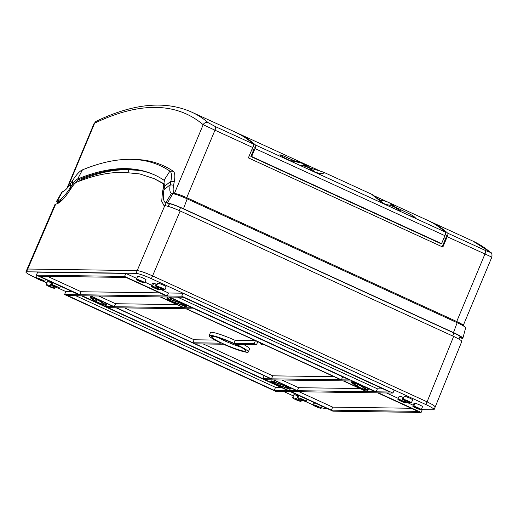 <?xml version="1.0" encoding="UTF-8"?>
<svg xmlns="http://www.w3.org/2000/svg" width="518" height="518" viewBox="0 0 518 518"><rect width="100%" height="100%" fill="white"/><g stroke="black" fill="none" stroke-linecap="round" stroke-linejoin="round"><path stroke-width="0.78" d="M59.81 202.214L60.774 201.431M461.791 341.427L435.256 406.85L433.184 404.985L427.11 401.851L152.551 275.906C145.364 272.714 140.242 270.946 137.173 270.603L27.7 269.03L27.053 269.224L25.9 271.989A13.099 1.528 -157.3 0 0 34.046 276.988L36.234 277.985M461.37 341.615C462.639 341.187 460.068 339.465 453.645 336.428L180.167 210.981C173.342 207.938 168.305 206.177 165.054 205.691L163.915 205.439L161.739 201.269L162.38 192.612L161.765 201.275L163.915 205.439M162.38 192.612L163.17 188.63C163.714 185.755 163.546 184 162.665 183.353L154.131 178.645L139.841 173.957L124.165 172.377C109.829 171.995 94.036 175.246 76.787 182.122C75.369 182.737 73.711 184.466 71.801 187.322L69.185 191.278C63.759 199.339 59.279 203.613 55.743 204.098L55.044 204.306L27.053 269.224M78.865 181.313L81.378 179.526C98.711 172.617 114.588 169.347 128.995 169.729L139.854 170.474M154.131 178.645L164.905 184.22M164.776 201.845L165.831 205.795M168.389 206.436L169.548 203.658M163.17 188.63L164.096 189.064M60.172 201.929L60.36 201.47M43.551 281.345L46.892 282.873M55.232 286.7L55.666 286.901M58.45 288.176L65.818 291.556M283.715 391.511L293.376 395.94M305.212 400.893L305.044 401.295L301.534 399.643L302.687 400.492A4.584 0.537 -157.3 0 0 305.044 401.295L308.611 402.926A13.099 1.528 -157.3 0 0 312.697 404.7M422.287 409.641L433.456 409.803A13.099 1.528 -157.3 0 0 434.103 409.608A13.099 1.528 -157.3 0 0 425.958 404.61L151.392 278.665A13.099 1.528 -157.3 0 0 136.014 273.362L26.547 271.795A13.099 1.528 -157.3 0 0 25.9 271.989M321.348 407.744A13.099 1.528 -157.3 0 0 323.99 408.236L326.573 408.268M72.261 291.615L65.831 291.524L64.575 294.522L275.764 391.394L290.235 391.602L332.906 411.175L421.115 412.438L422.371 409.44L421.535 409.058M413.209 405.238L406.546 402.182M398.258 398.374L386.486 392.981M421.115 412.438L378.444 392.864L392.916 393.071L394.172 390.073L182.983 293.201L168.512 292.994L159.984 289.083M151.657 285.263L145.066 282.239M136.739 278.419L125.842 273.42L37.633 272.157L36.377 275.155L79.053 294.729L64.575 294.522M414.886 403.574L414.063 403.198L412.807 406.203A4.584 0.537 -157.3 0 0 417.016 408.488A4.584 0.537 -157.3 0 0 421.27 409.693A4.584 0.537 -157.3 0 0 418.576 408.009A4.584 0.537 -157.3 0 0 413.778 406.209L418.55 408.553L412.807 406.203M421.27 409.693L422.526 406.688A4.584 0.537 -157.3 0 0 419.826 405.011A4.584 0.537 -157.3 0 0 415.035 403.211L413.778 406.209M403.354 398.29L402.913 398.089M401.936 400.427L403.192 397.429A4.584 0.537 -157.3 0 0 399.119 396.302L397.869 399.307A4.584 0.537 -157.3 0 0 400.563 400.984A4.584 0.537 -157.3 0 0 405.354 402.784L400.582 400.44L401.936 400.427A4.584 0.537 -157.3 0 0 397.869 399.307M411.37 402.887L412.619 399.89A4.584 0.537 -157.3 0 0 408.598 397.623A4.584 0.537 -157.3 0 0 404.163 396.348L402.907 399.352A4.584 0.537 -157.3 0 0 404.435 400.453L405.711 400.466L408.65 401.754L407.297 401.767A4.584 0.537 -157.3 0 0 411.37 402.887A4.584 0.537 -157.3 0 0 407.342 400.628A4.584 0.537 -157.3 0 0 402.907 399.352M296.717 398.912L297.967 395.907A4.584 0.537 -157.3 0 0 293.861 394.768L292.612 397.772A4.584 0.537 -157.3 0 0 296.633 400.032A4.584 0.537 -157.3 0 0 301.068 401.308A4.584 0.537 -157.3 0 0 299.572 400.22L298.264 400.194L295.331 398.905L296.717 398.912A4.584 0.537 -157.3 0 0 292.612 397.772M297.688 396.574L298.226 396.801M144.82 282.834L146.076 279.83A4.584 0.537 -157.3 0 0 141.88 277.544A4.584 0.537 -157.3 0 0 137.613 276.34L136.357 279.338A4.584 0.537 -157.3 0 0 139.038 281.009A4.584 0.537 -157.3 0 0 143.823 282.815L139.077 280.478L144.82 282.834A4.584 0.537 -157.3 0 0 140.624 280.549A4.584 0.537 -157.3 0 0 136.357 279.338M164.886 289.821L166.136 286.823A4.584 0.537 -157.3 0 0 162.115 284.563A4.584 0.537 -157.3 0 0 157.679 283.288L156.423 286.286A4.584 0.537 -157.3 0 0 157.919 287.373L159.227 287.399L162.166 288.688L160.781 288.688A4.584 0.537 -157.3 0 0 164.886 289.821A4.584 0.537 -157.3 0 0 160.858 287.561A4.584 0.537 -157.3 0 0 156.423 286.286M157.038 284.822L156.06 284.104A4.584 0.537 -157.3 0 0 153.704 283.301L152.447 286.299L153.982 287.315L155.957 287.95L154.811 287.101A4.584 0.537 -157.3 0 0 152.447 286.299M153.535 283.696L152.512 283.229L151.256 286.227A4.584 0.537 -157.3 0 0 155.445 288.513A4.584 0.537 -157.3 0 0 159.719 289.724A4.584 0.537 -157.3 0 0 158.217 288.636L156.915 288.61L151.256 286.227M51.172 283.495L51.664 283.702M50.194 285.832L51.45 282.828A4.584 0.537 -157.3 0 0 47.378 281.708L46.128 284.706A4.584 0.537 -157.3 0 0 50.149 286.966A4.584 0.537 -157.3 0 0 54.584 288.248A4.584 0.537 -157.3 0 0 53.056 287.14L51.787 287.134L48.841 285.845L50.194 285.832A4.584 0.537 -157.3 0 0 46.128 284.706M383.048 388.895L377.408 388.817L177.59 297.157M411.247 408.262L332.66 407.135L299.067 391.731M342.722 376.826L194.548 308.89M359.978 388.565L298.588 387.684L281.811 379.992M368.576 388.688L368.007 388.455M351.495 382.413A6.553 0.764 -157.3 0 0 352.104 383.067L355.853 385.657A6.553 0.764 -157.3 0 0 362.509 388.85A6.553 0.764 -157.3 0 0 367.333 390.06A6.553 0.764 -157.3 0 0 366.731 389.413L362.976 386.816A6.553 0.764 -157.3 0 0 356.326 383.631A6.553 0.764 -157.3 0 0 351.495 382.413L352.046 381.106L351.735 380.995M334.123 376.703L272.733 375.828L203.231 343.946M248.31 351.981A21.206 2.473 -157.3 0 0 236.266 344.418L256.507 344.71L254.189 343.648L233.948 343.356A21.206 2.473 -157.3 0 0 209.188 335.612A21.206 2.473 -157.3 0 0 221.225 343.175L192.871 342.767L116.576 307.776L186.014 308.767L262.309 343.764L260.127 343.732L262.438 344.794L264.627 344.826L340.915 379.823L271.477 378.826L195.182 343.829L223.543 344.237A21.206 2.473 -157.3 0 0 248.31 351.981L249.559 348.977A21.206 2.473 -157.3 0 0 243.706 344.528M256.507 344.71L257.763 341.712L255.445 340.643L235.204 340.358A21.206 2.473 -157.3 0 0 210.438 332.614L209.188 335.612M215.041 340.067L194.12 339.769L124.624 307.886M281.151 387.438L275.518 387.354L75.699 295.7M264.199 375.705L116.026 307.763M159.68 292.864L81.093 291.738L47.501 276.334M176.936 304.603L115.546 303.723L98.77 296.031M90.734 296.16L90.171 295.907M218.033 337.555A18.583 2.169 -157.3 0 0 224.417 340.714A18.583 2.169 -157.3 0 0 240.715 347.041M125.842 273.42L124.585 276.418L36.377 275.155M168.512 292.994L167.256 295.992L124.585 276.418M182.983 293.201L181.727 296.199L167.256 295.992M392.916 393.071L181.727 296.199M223.161 343.719A18.583 2.169 22.7 0 1 211.603 336.629A18.583 2.169 22.7 0 1 234.33 343.874A18.583 2.169 22.7 0 1 245.888 350.971A18.583 2.169 22.7 0 1 223.161 343.719M376.152 391.815L169.548 297.041L183.23 297.241L389.84 392.009L376.152 391.815L377.408 388.817M418.039 411.376L331.403 410.139L291.019 391.614L377.654 392.851L418.039 411.376M349.514 379.947L341.401 379.83L186.499 308.773L194.613 308.89L349.514 379.947M297.332 390.689L273.763 379.875L343.201 380.872L366.77 391.679L297.332 390.689L298.588 387.684M367.256 391.686L343.687 380.879L351.8 380.995L375.369 391.802L367.256 391.686L368.512 388.688M67.651 295.584L81.339 295.778L287.95 390.553L274.262 390.358L67.651 295.584M262.879 378.703L107.984 307.653L116.09 307.77L270.992 378.82L262.879 378.703L264.135 375.705M288.733 390.566L265.171 379.752L273.277 379.869L296.846 390.682L288.733 390.566L289.413 388.94M126.088 277.46L166.472 295.979L79.837 294.742L39.452 276.217L126.088 277.46M90.721 295.914L160.159 296.911L183.728 307.718L114.29 306.721L90.721 295.914M168.758 297.034L192.327 307.841L184.214 307.724L160.645 296.918L168.758 297.034M82.129 295.791L90.236 295.907L113.805 306.714L105.691 306.598L82.129 295.791M332.66 407.135L331.403 410.139M342.657 376.826L341.401 379.83M272.733 375.828L271.477 378.826M260.463 342.916L260.127 343.732M194.12 339.769L192.871 342.767M235.204 340.358L233.948 343.356M255.445 340.643L254.189 343.648M275.518 387.354L274.262 390.358M81.093 291.738L79.837 294.742M115.546 303.723L114.29 306.721M184.881 306.138L184.214 307.724M106.948 303.6L105.691 306.598M361.344 386.253L365.099 388.85A4.584 0.537 22.7 0 1 365.52 389.303A4.584 0.537 22.7 0 1 362.147 388.455A4.584 0.537 22.7 0 1 357.485 386.221L353.736 383.624A4.584 0.537 22.7 0 1 353.308 383.171A4.584 0.537 22.7 0 1 356.688 384.019A4.584 0.537 22.7 0 1 361.344 386.253M274.164 381.947A6.553 0.764 -157.3 0 0 270.772 381.254A6.553 0.764 -157.3 0 0 279.467 385.619L287.16 388.273A6.553 0.764 -157.3 0 0 290.546 388.966A6.553 0.764 -157.3 0 0 281.85 384.602L274.164 381.947L274.747 380.542M278.671 385.068A4.584 0.537 22.7 0 1 272.585 382.012A4.584 0.537 22.7 0 1 274.961 382.498L282.647 385.152A4.584 0.537 22.7 0 1 288.733 388.202A4.584 0.537 22.7 0 1 286.363 387.723L278.671 385.068L279.144 383.942M183.327 305.646A6.553 0.764 -157.3 0 0 186.72 306.339A6.553 0.764 -157.3 0 0 178.024 301.975L170.338 299.326A6.553 0.764 -157.3 0 0 166.945 298.633A6.553 0.764 -157.3 0 0 175.641 302.991L183.327 305.646M178.82 302.525A4.584 0.537 22.7 0 1 184.907 305.581A4.584 0.537 22.7 0 1 182.53 305.096L174.844 302.441A4.584 0.537 22.7 0 1 168.758 299.391A4.584 0.537 22.7 0 1 171.134 299.877L178.82 302.525M105.387 304.532L101.638 301.936A6.553 0.764 -157.3 0 0 94.982 298.75A6.553 0.764 -157.3 0 0 90.158 297.533A6.553 0.764 -157.3 0 0 90.767 298.187L94.516 300.777A6.553 0.764 -157.3 0 0 101.165 303.969A6.553 0.764 -157.3 0 0 105.996 305.18A6.553 0.764 -157.3 0 0 105.387 304.532L105.976 303.127M96.147 301.34L92.392 298.744A4.584 0.537 22.7 0 1 91.971 298.29A4.584 0.537 22.7 0 1 95.351 299.139A4.584 0.537 22.7 0 1 100.006 301.372L103.755 303.969A4.584 0.537 22.7 0 1 104.183 304.422A4.584 0.537 22.7 0 1 100.803 303.574A4.584 0.537 22.7 0 1 96.147 301.34L96.814 299.741M405.205 401.962L402.609 401.094L403.38 401.709L406.306 402.745A4.584 0.537 -157.3 0 0 405.205 401.962L405.827 400.479M317.398 406.494L312.671 404.759A4.584 0.537 -157.3 0 0 316.867 407.051A4.584 0.537 -157.3 0 0 321.134 408.255A4.584 0.537 -157.3 0 0 318.453 406.585A4.584 0.537 -157.3 0 0 313.668 404.778L317.398 406.494M302.506 399.65L306.235 401.366A4.584 0.537 -157.3 0 0 302.046 399.08A4.584 0.537 -157.3 0 0 297.772 397.869A4.584 0.537 -157.3 0 0 299.274 398.957L302.506 399.65M40.941 279.681L44.684 281.397A4.584 0.537 -157.3 0 0 40.475 279.105A4.584 0.537 -157.3 0 0 36.221 277.907A4.584 0.537 -157.3 0 0 38.921 279.584A4.584 0.537 -157.3 0 0 43.713 281.384L38.941 279.04L40.941 279.681M52.286 285.632L54.882 286.506L54.118 285.884L51.185 284.848A4.584 0.537 -157.3 0 0 52.286 285.632M56.831 287.173L55.555 287.166A4.584 0.537 -157.3 0 0 59.628 288.286A4.584 0.537 -157.3 0 0 56.928 286.609A4.584 0.537 -157.3 0 0 52.137 284.809L56.87 287.082M405.49 402.46L405.354 402.784M407.575 401.1L407.297 401.767M403.192 399.702L402.609 401.094M407.083 400.893L406.306 402.745M314.523 402.745L313.668 404.778M313.681 402.356L312.671 404.759M300.09 398.977L299.572 400.22M301.677 399.307L301.534 399.643M307.09 399.333L306.235 401.366M143.978 282.446L143.823 282.815M161.053 288.021L160.781 288.688M156.06 284.104L154.811 287.101M156.559 286.519L155.957 287.95M158.741 287.386L158.217 288.636M45.539 279.357L44.684 281.397M43.862 281.021L43.713 281.384M53.516 286.046L53.056 287.14M55.037 286.137L54.882 286.506M52.201 282.414L51.185 284.848M55.834 286.499L55.555 287.166M52.985 282.776L52.137 284.809M168.654 203.444L165.857 202.525A32.751 9.071 114.6 0 1 165.572 202.415L166.828 202.985A32.751 9.071 114.6 0 0 167.107 203.095L171.316 204.157A13.63 1.593 22.7 0 1 183.061 208.735L453.043 332.582A13.63 1.593 22.7 0 1 461.13 337.101L460.903 337.865A32.751 9.071 114.6 0 1 460.619 337.755L461.875 338.325A32.751 9.071 -65.4 0 0 462.153 338.435L462.846 338.338A15.061 1.755 -157.3 0 0 462.852 338.306A15.061 1.755 -157.3 0 0 453.477 332.582L183.489 208.741A15.061 1.755 -157.3 0 0 167.573 202.894L172.798 193.59L171.523 193.285L174.78 193.363A20.694 5.737 114.6 0 1 174.508 193.246A20.694 5.737 114.6 0 1 173.588 185.289L174.242 181.786A27.771 7.692 -65.4 0 0 173.187 171.212A875.679 242.638 -65.4 0 0 134.9 159.427L131.669 159.35A874.39 242.282 -65.4 0 0 82.453 169.865A26.489 7.336 -65.4 0 0 73.07 179.804L70.811 183.281A21.983 6.093 114.6 0 1 62.425 191.718L62.011 192.003M489.743 251.858C490.332 252.48 488.914 252.026 485.483 250.498L447.727 233.184A916.938 254.073 114.6 0 0 429.577 221.251L473.051 241.187A916.938 254.073 114.6 0 1 489.743 251.858A3.93 3.762 130.3 0 1 490.572 252.383L490.572 252.383C491.796 252.687 492.217 254.273 491.841 257.142L463.306 325.356M428.431 220.733A916.938 254.073 114.6 0 1 429.577 221.251M96.387 121.193A3.93 3.581 64.5 0 0 94.645 123.161L96.387 121.193A3.93 3.581 64.5 0 0 96.387 121.193C133.495 103.386 165.242 100.356 191.628 112.095L235.101 132.038A916.938 254.073 114.6 0 1 253.25 143.972A3.93 1.088 114.6 0 1 252.713 147.507L248.375 157.88L442.858 247.086L447.196 236.72A3.93 1.088 -65.4 0 0 447.727 233.184M191.628 112.095A916.938 254.073 114.6 0 1 208.314 122.766L215.494 126.651L253.25 143.972M374.093 195.798L427.292 220.195A916.938 254.073 114.6 0 1 445.441 232.135A3.93 1.088 114.6 0 1 444.904 235.671L441.576 243.641L440.786 243.628L250.88 156.514L253.444 150.375A3.93 1.088 114.6 0 0 253.975 146.834A1043.517 289.141 -65.4 0 0 253.185 146.18M236.24 132.569A916.938 254.073 114.6 0 1 237.386 133.087A916.938 254.073 114.6 0 1 255.536 145.021A3.93 1.088 -65.4 0 1 254.998 148.556L251.67 156.527L250.88 156.514M377.104 198.504L380.477 200.278M395.221 207.045L410.761 214.504L415.196 217.398L412.626 216.809L406.462 214.219L294.347 162.788L284.259 157.699L279.862 154.759L282.394 155.452L294.671 160.923M310.049 167.949L323.394 172.118L324.268 173.018L320.92 173.724L314.601 172.08M380.374 200.278L380.387 200.239C373.957 196.4 371.535 194.651 373.115 194.995C375.602 197.701 379.966 201.016 386.214 204.927M384.524 204.066L390.417 205.426A27.661 26.509 -50.8 0 1 398.951 210.017A27.661 26.509 -50.8 0 1 400.679 211.564M379.176 200.304L385.127 201.107A27.661 26.509 -50.8 0 1 393.661 205.698L395.946 207.757M398.951 210.017L390.404 204.008L394.049 206.015M315.235 172.358L305.73 164.685A27.661 26.509 129.2 0 0 290.268 160.839M313.539 170.798L311.02 169.004A27.661 26.509 129.2 0 0 299.624 165.21M299.223 165.028L305.95 165.754L302.046 163.274L292.495 160.949L290.572 160.994M292.495 160.949L292.113 161.739M442.191 246.782L445.642 238.539A3.93 1.088 114.6 0 0 446.166 234.997A1043.517 289.141 -65.4 0 0 445.376 234.343M183.489 208.741L187.179 198.867L186.733 197.675L456.714 321.523A10.477 1.224 -157.3 0 1 462.962 325.032L465.281 327.266A13.61 1.586 -157.3 0 0 457.167 322.714L187.179 198.867A13.61 1.586 -157.3 0 0 172.798 193.59L175.66 193.609A10.477 1.224 22.7 0 1 186.733 197.675L214.964 130.193L252.713 147.507M251.67 156.527L441.576 243.641M491.465 256.954L447.196 236.72M465.281 328.03L465.63 327.907A13.61 1.586 -157.3 0 0 465.637 327.881A13.61 1.586 -157.3 0 0 465.281 327.266M463.584 324.689A21.983 6.093 -65.4 0 0 463.727 325.764M165.572 202.415A32.751 9.071 114.6 0 1 163.966 189.743L164.62 186.24A15.721 4.358 -65.4 0 0 164.025 180.258A863.629 239.297 -65.4 0 0 154.526 174.922A863.629 239.297 -65.4 0 0 77.655 179.021A15.721 4.358 -65.4 0 0 72.086 184.92L69.826 188.397A32.751 9.071 114.6 0 1 57.33 200.971L56.54 201.301A15.061 1.755 -157.3 0 0 58.43 203.14M58.748 202.946A13.63 1.593 22.7 0 1 58.256 202.538L56.54 201.301L56.805 200.848M167.107 203.095L165.857 202.525L171.523 193.285A21.983 6.093 114.6 0 1 170.254 184.706L170.914 181.203A26.489 7.336 -65.4 0 0 169.904 171.121A874.39 242.282 -65.4 0 0 131.669 159.35M461.13 337.101L461.519 337.781L462.846 338.338M461.519 337.781L460.903 337.865L462.153 338.435M461.525 337.762L460.903 337.865M460.619 337.755A32.751 9.071 114.6 0 1 459.725 337.076M74.333 184.032A15.721 4.358 -65.4 0 1 78.904 179.597A863.629 239.297 114.6 0 1 155.147 175.214M65.456 196.439A32.751 9.071 114.6 0 1 58.579 201.541L57.33 200.971L62.425 191.718M58.884 201.463L58.256 202.538L57.861 201.858L58.579 201.541M82.77 178.975A22.268 6.171 114.6 0 1 84.389 177.447M175.66 193.609L174.488 193.298M67.741 187.477L94.645 123.161A913.007 252.985 114.6 0 1 203.173 124.715L214.964 130.193A3.93 1.088 114.6 0 0 215.494 126.651M453.645 336.428L425.958 404.61M164.789 205.665L136.014 273.362M55.691 204.105L26.547 271.795M81.022 180.497L81.378 179.526M127.849 172.468L128.995 169.729M168.175 206.371L169.36 203.606M179.293 210.586L180.529 207.614M452.7 335.994L453.956 333.003M162.399 192.618L163.455 193.11M162.665 183.353L162.697 183.372C163.578 184.013 163.74 185.768 163.189 188.636M162.697 183.372L164.892 184.376M180.167 210.981L151.392 278.665M363.222 386.234L362.976 386.816M367.281 388.092L366.731 389.413M353.936 383.152L353.736 383.624M358.158 384.621L357.485 386.221M282.135 383.929L281.85 384.602M286.726 386.855L286.363 387.723M178.27 301.392L178.024 301.975M170.888 298.005L170.338 299.326M182.893 304.228L182.53 305.096M175.317 301.314L174.844 302.441M101.916 301.262L101.638 301.936M92.593 298.271L92.392 298.744M416.699 407.549L416.55 407.912M401.877 400.427L401.612 401.068M316.563 406.112L316.407 406.475M298.873 398.743L298.264 400.194M140.236 280.762L140.093 281.099M155.128 287.607L154.992 287.943M157.524 287.153L156.915 288.61M40.106 279.331L39.964 279.668M52.396 285.671L51.787 287.134M174.508 193.246L203.173 124.715A3.93 3.762 130.3 0 1 208.314 122.766M445.441 232.135L255.536 145.021M390.417 205.426L389.847 206.598M400.634 209.531L400.038 210.956M288.526 158.1L287.878 159.635M311.02 169.004L310.457 170.176M453.477 332.582L457.167 322.714L456.714 321.523L484.945 254.034A3.93 1.088 -65.4 0 0 485.483 250.498M444.904 235.671L254.998 148.556M70.798 188.843L69.826 188.397L70.811 183.281M73.167 185.412L72.086 184.92L73.07 179.804M78.904 179.597L77.655 179.021L82.453 169.865M164.025 180.258L169.904 171.121L173.187 171.212M164.62 186.24L170.914 181.203L174.242 181.786M163.966 189.743L170.254 184.706L173.588 185.289M86.098 177.719L86.305 176.742M251.826 149.631L253.444 150.375M444.017 237.794L445.642 238.539M253.108 146.439L253.975 146.834M445.299 234.596L446.166 234.997M458.89 339.07L460.055 336.279M435.256 406.85L434.103 409.608M368.013 388.435L367.333 390.06M271.367 379.843L270.772 381.254M290.961 387.982L290.546 388.966M187.095 305.445L186.72 306.339M167.625 297.015L166.945 298.633M106.714 303.464L105.996 305.18M90.741 296.141L90.158 297.533M322.008 406.177L321.134 408.255M301.709 399.773L301.068 401.308M298.763 395.512L297.772 397.869M160.522 287.794L159.719 289.724M37.212 275.537L36.221 277.907M55.394 286.299L54.584 288.248M60.489 286.214L59.628 288.286M237.386 133.087L320.318 171.128M323.394 172.118L372.753 194.762M93.991 123.653L66.88 188.468M473.051 241.187L490.572 252.383M465.637 327.881L462.852 338.306M464.419 332.446L465.624 327.991M56.546 201.288L62.018 191.913"/></g></svg>
